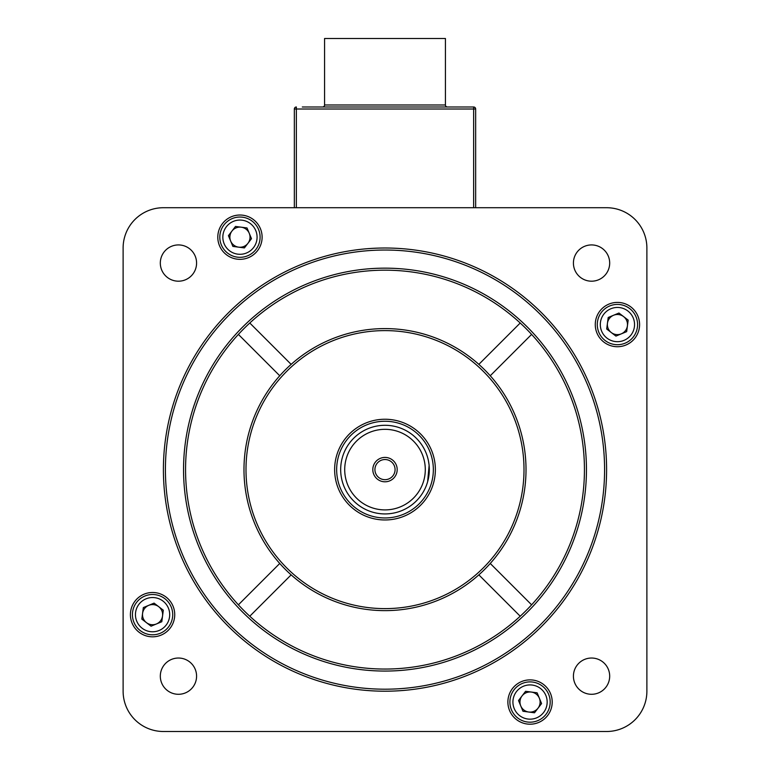 <?xml version="1.0" encoding="UTF-8"?>
<svg xmlns="http://www.w3.org/2000/svg" width="770" height="770" viewBox="0 0 770 770"><rect width="100%" height="100%" fill="white"/><g stroke="black" fill="none" stroke-linecap="round" stroke-linejoin="round"><path stroke-width="1.16" d="M455.407 106.992L314.593 106.992M322.553 106.992A2.012 2.012 0 0 0 324.565 104.98L324.565 38.5L445.435 38.5L445.435 104.98A2.012 2.012 0 0 0 447.447 106.992M302.302 106.992L473.637 106.992A2.012 2.012 0 0 1 475.658 109.013L475.658 207.717M294.342 207.717L294.342 109.013L294.342 207.717M473.637 207.717L473.637 106.992L467.698 106.992M296.363 106.992A2.012 2.012 0 0 0 294.342 109.013A2.012 2.012 0 0 1 296.363 106.992L296.363 207.717M573.419 676.166A18.134 18.134 0 0 0 591.553 694.29A18.134 18.134 0 0 0 609.686 676.166A18.134 18.134 0 0 0 591.553 658.032A18.134 18.134 0 0 0 573.419 676.166M573.419 263.061A18.134 18.134 0 0 0 591.553 281.194A18.134 18.134 0 0 0 609.686 263.061A18.134 18.134 0 0 0 591.553 244.927A18.134 18.134 0 0 0 573.419 263.061M160.314 263.061A18.134 18.134 0 0 0 178.448 281.194A18.134 18.134 0 0 0 196.581 263.061A18.134 18.134 0 0 0 178.448 244.927A18.134 18.134 0 0 0 160.314 263.061M160.314 676.166A18.134 18.134 0 0 0 178.448 694.29A18.134 18.134 0 0 0 196.581 676.166A18.134 18.134 0 0 0 178.448 658.032A18.134 18.134 0 0 0 160.314 676.166M217.794 237.179A22.157 22.157 0 0 0 239.951 259.336A22.157 22.157 0 0 0 262.118 237.179A22.157 22.157 0 0 0 239.951 215.023A22.157 22.157 0 0 0 217.794 237.179M595.268 324.565A22.157 22.157 0 0 0 617.434 346.721A22.157 22.157 0 0 0 639.591 324.565A22.157 22.157 0 0 0 617.434 302.408A22.157 22.157 0 0 0 595.268 324.565M507.882 702.048A22.157 22.157 0 0 0 530.049 724.204A22.157 22.157 0 0 0 552.206 702.048A22.157 22.157 0 0 0 530.049 679.881A22.157 22.157 0 0 0 507.882 702.048M130.409 614.653A22.157 22.157 0 0 0 152.566 636.819A22.157 22.157 0 0 0 174.732 614.653A22.157 22.157 0 0 0 152.566 592.496A22.157 22.157 0 0 0 130.409 614.653M604.585 469.613A219.585 219.585 0 0 0 385 250.029A219.585 219.585 0 0 0 165.415 469.613A219.585 219.585 0 0 0 385 689.198A219.585 219.585 0 0 0 604.585 469.613M163.404 469.613A221.596 221.596 0 0 1 385 248.007A221.596 221.596 0 0 1 606.596 469.613A221.596 221.596 0 0 1 385 691.21A221.596 221.596 0 0 1 163.404 469.613M291.147 364.364A141.016 141.016 0 0 0 279.751 375.76L238.392 334.401A199.44 199.44 0 0 0 249.788 616.221A199.44 199.44 0 0 0 584.44 469.613A199.44 199.44 0 0 0 249.788 323.005L291.147 364.364A141.016 141.016 0 0 1 526.016 469.613A141.016 141.016 0 0 1 490.249 563.467L531.608 604.825M586.451 469.613A201.451 201.451 0 0 1 385 671.065A201.451 201.451 0 0 1 183.549 469.613A201.451 201.451 0 0 1 385 268.153A201.451 201.451 0 0 1 586.451 469.613M524.004 469.613A139.004 139.004 0 0 0 385 330.609A139.004 139.004 0 0 0 245.996 469.613A139.004 139.004 0 0 0 385 608.618A139.004 139.004 0 0 0 524.004 469.613M490.249 563.467A141.016 141.016 0 0 1 243.984 469.613A141.016 141.016 0 0 1 279.751 375.76M478.853 574.863L520.212 616.221M490.249 375.76L531.608 334.401M520.212 323.005L478.853 364.364M291.147 574.863L249.788 616.221M279.751 563.467L238.392 604.825M646.887 691.21L646.887 248.007A40.29 40.29 0 0 0 606.596 207.717L163.404 207.717A40.29 40.29 0 0 0 123.113 248.007L123.113 691.21A40.29 40.29 0 0 0 163.404 731.5L606.596 731.5A40.29 40.29 0 0 0 646.887 691.21M249.788 323.005A199.44 199.44 0 0 0 238.392 334.401M385 509.904A40.29 40.29 0 0 0 425.29 469.613A40.29 40.29 0 0 0 385 429.323A40.29 40.29 0 0 0 344.71 469.613A40.29 40.29 0 0 0 385 509.904M385 425.29A44.323 44.323 0 0 1 429.323 469.613A44.323 44.323 0 0 1 385 513.927A44.323 44.323 0 0 1 340.677 469.613A44.323 44.323 0 0 1 385 425.29M385 457.418A12.185 12.185 0 0 0 372.815 469.613A12.185 12.185 0 0 0 385 481.799A12.185 12.185 0 0 0 397.185 469.613A12.185 12.185 0 0 0 385 457.418M385 459.536A10.077 10.077 0 0 0 374.923 469.613A10.077 10.077 0 0 0 385 479.681A10.077 10.077 0 0 0 395.077 469.613A10.077 10.077 0 0 0 385 459.536M429.323 469.613L427.639 481.702L429.121 465.436M385 519.971A50.368 50.368 0 0 0 435.368 469.613A50.368 50.368 0 0 0 385 419.246A50.368 50.368 0 0 0 334.632 469.613A50.368 50.368 0 0 0 385 519.971M428.486 461.066L429.073 464.974M598.819 332.284A20.145 20.145 0 0 1 609.715 305.959A20.145 20.145 0 0 1 636.039 316.845A20.145 20.145 0 0 1 625.153 343.17A20.145 20.145 0 0 1 598.819 332.284A20.145 20.145 0 0 0 625.153 343.17A20.145 20.145 0 0 0 636.039 316.845M627.415 325.874A10.077 10.077 0 0 0 613.575 315.257A10.077 10.077 0 0 0 611.303 332.553A10.077 10.077 0 0 0 627.415 325.874M615.923 336.095L606.693 329.021L608.204 317.49L618.945 313.034L628.176 320.108L626.665 331.639L615.923 336.095M171.181 606.943A20.145 20.145 0 0 1 160.285 633.267A20.145 20.145 0 0 1 133.961 622.372A20.145 20.145 0 0 1 144.847 596.047A20.145 20.145 0 0 1 171.181 606.943A20.145 20.145 0 0 0 144.847 596.047A20.145 20.145 0 0 0 133.961 622.372M142.585 613.344A10.077 10.077 0 0 0 156.425 623.96A10.077 10.077 0 0 0 158.697 606.664A10.077 10.077 0 0 0 142.585 613.344M154.077 603.122L163.307 610.206L161.796 621.737L151.055 626.193L141.824 619.109L143.335 607.578L154.077 603.122M247.671 255.784A20.145 20.145 0 0 1 221.346 244.899A20.145 20.145 0 0 1 232.242 218.574A20.145 20.145 0 0 1 258.566 229.46A20.145 20.145 0 0 1 247.671 255.784A20.145 20.145 0 0 0 258.566 229.46A20.145 20.145 0 0 0 232.242 218.574M241.26 227.189A10.077 10.077 0 0 0 230.653 241.039A10.077 10.077 0 0 0 247.95 243.31A10.077 10.077 0 0 0 241.26 227.189M251.482 238.69L244.408 247.921L232.877 246.41L228.421 235.668L235.495 226.438L247.026 227.949L251.482 238.69M522.329 683.433A20.145 20.145 0 0 1 548.654 694.328A20.145 20.145 0 0 1 537.758 720.653A20.145 20.145 0 0 1 511.434 709.757A20.145 20.145 0 0 1 522.329 683.433A20.145 20.145 0 0 0 511.434 709.757A20.145 20.145 0 0 0 537.758 720.653M528.74 712.029A10.077 10.077 0 0 0 539.346 698.188A10.077 10.077 0 0 0 522.05 695.916A10.077 10.077 0 0 0 528.74 712.029M518.518 700.527L525.592 691.296L537.123 692.817L541.579 703.559L534.505 712.789L522.974 711.268L518.518 700.527M324.565 104.98L445.435 104.98M473.637 106.992A2.012 2.012 0 0 1 475.658 109.013L294.342 109.013M385 421.257A48.346 48.346 0 0 1 433.346 469.613A48.346 48.346 0 0 1 385 517.96A48.346 48.346 0 0 1 336.654 469.613A48.346 48.346 0 0 1 385 421.257M633.248 318A17.123 17.123 0 0 0 610.87 308.751A17.123 17.123 0 0 0 601.611 331.119A17.123 17.123 0 0 0 623.989 340.378A17.123 17.123 0 0 0 633.248 318M136.752 621.217A17.123 17.123 0 0 0 159.13 630.476A17.123 17.123 0 0 0 168.389 608.098A17.123 17.123 0 0 0 146.011 598.839A17.123 17.123 0 0 0 136.752 621.217M233.397 221.365A17.123 17.123 0 0 0 224.137 243.734A17.123 17.123 0 0 0 246.516 252.993A17.123 17.123 0 0 0 255.775 230.615A17.123 17.123 0 0 0 233.397 221.365M536.603 717.861A17.123 17.123 0 0 0 545.863 695.483A17.123 17.123 0 0 0 523.485 686.224A17.123 17.123 0 0 0 514.225 708.602A17.123 17.123 0 0 0 536.603 717.861"/></g></svg>
